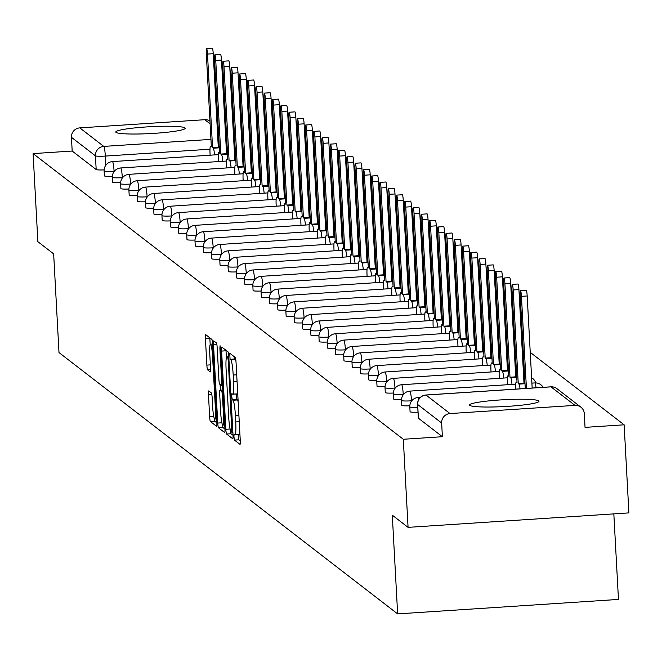 <?xml version="1.0" encoding="UTF-8"?>
<svg xmlns="http://www.w3.org/2000/svg" width="662" height="662" viewBox="0 0 662 662"><rect width="100%" height="100%" fill="white"/><g stroke="black" fill="none" stroke-linecap="round" stroke-linejoin="round"><path stroke-width="0.99" d="M233.926 436.779L234.456 440.098L239.975 444.359A4.369 0.496 -93.7 0 0 240.025 444.384A4.369 0.496 -93.7 0 0 240.256 440.42L236.028 362.213A4.369 0.496 -93.7 0 0 235.267 357.472L229.714 353.194L230.078 359.292L230.79 359.838A13.993 1.581 -93.7 0 1 233.206 375.023L233.562 381.544A13.993 1.581 -93.7 0 1 232.809 394.221A13.993 1.581 -93.7 0 1 232.652 394.163L231.899 393.6L231.733 396.373L232.263 399.691L232.974 400.245A13.993 1.581 -93.7 0 1 235.391 415.43L235.746 421.951A13.993 1.581 -93.7 0 1 235.002 434.628A13.993 1.581 -93.7 0 1 234.836 434.57L234.083 434.007L233.926 436.779M238.328 434.413L238.866 439.808L240.281 440.9M234.017 356.504L234.489 359.003L235.209 359.549L230.79 359.838M236.144 394.006L236.682 399.401L237.393 399.956L232.974 400.245M116.049 132.383A34.747 3.426 -3.1 0 0 152.657 133.443A34.747 3.426 -3.1 0 0 185.195 128.254A34.747 3.426 -3.1 0 0 184.946 127.874A34.747 3.426 -3.1 0 0 148.338 126.823A34.747 3.426 -3.1 0 0 115.8 132.011A34.747 3.426 -3.1 0 0 116.049 132.383M469.838 405.392A34.747 3.426 -3.1 0 0 506.447 406.443A34.747 3.426 -3.1 0 0 538.984 401.255A34.747 3.426 -3.1 0 0 538.736 400.874A34.747 3.426 -3.1 0 0 502.127 399.823A34.747 3.426 -3.1 0 0 469.59 405.012A34.747 3.426 -3.1 0 0 469.838 405.392M208.762 390.928A4.369 0.496 -93.7 0 0 208.712 390.911A4.369 0.496 -93.7 0 0 208.48 394.866L209.664 416.812A4.369 0.496 -93.7 0 0 210.425 421.553L216.557 426.295A4.369 0.496 -93.7 0 0 216.606 426.311A4.369 0.496 -93.7 0 0 216.838 422.348L212.601 344.141A4.369 0.496 -93.7 0 0 211.848 339.399L205.716 334.666A4.369 0.496 -93.7 0 0 205.667 334.641A4.369 0.496 -93.7 0 0 205.427 338.605L206.867 365.11A4.369 0.496 -93.7 0 0 207.62 369.851L210.243 371.878A4.369 0.496 -93.7 0 0 210.301 371.895A4.369 0.496 -93.7 0 0 210.533 367.94L209.821 354.791A11.693 1.324 -93.7 0 1 210.442 344.199A11.693 1.324 -93.7 0 1 212.601 356.942L215.39 408.429A11.693 1.324 -93.7 0 1 214.761 419.021A11.693 1.324 -93.7 0 1 212.61 406.278L212.146 397.697A4.369 0.496 -93.7 0 0 211.385 392.955L208.762 390.928M574.988 405.376L550.999 386.865L426.014 395.048L450.003 413.56L574.988 405.376A8.912 8.805 127.7 0 1 584.298 413.651L585.043 427.371L624.134 424.814L628.9 512.893L408.073 527.357L392.293 515.177L397.639 613.889L59.001 352.573L53.655 253.869L37.866 241.688L33.1 153.601L403.307 439.27L442.39 436.713L441.645 422.993L417.656 404.482A8.912 0.877 176.9 0 1 417.59 404.383A8.912 0.877 176.9 0 1 417.648 404.275M408.073 527.357L403.307 439.27M225.833 429.29A4.369 0.496 -93.7 0 0 226.586 434.032L232.726 438.765A4.369 0.496 -93.7 0 0 232.776 438.782A4.369 0.496 -93.7 0 0 233.007 434.826L228.771 356.619A4.369 0.496 -93.7 0 0 228.018 351.87L221.886 347.136A4.369 0.496 -93.7 0 0 221.836 347.12A4.369 0.496 -93.7 0 0 221.596 351.083L225.833 429.29L230.103 429.009M224.641 432.526L218.501 427.793A4.369 0.496 -93.7 0 1 217.748 423.051L213.512 344.844A4.369 0.496 -93.7 0 1 213.752 340.88A4.369 0.496 -93.7 0 1 213.801 340.897L216.424 342.924A4.369 0.496 -93.7 0 1 217.177 347.674L218.899 379.392A4.369 0.496 -93.7 0 0 219.652 384.134L221.398 385.474A4.369 0.496 -93.7 0 0 221.447 385.499A4.369 0.496 -93.7 0 0 221.679 381.535L219.892 348.518L220.057 345.738L220.62 349.073L224.923 428.587A4.369 0.496 -93.7 0 1 224.691 432.551A4.369 0.496 -93.7 0 1 224.641 432.526L224.741 432.526M624.134 424.814L530.237 352.358M523.013 346.78L521.979 345.986M514.746 340.4L513.72 339.606M506.488 334.029L505.454 333.234M498.221 327.657L497.195 326.854M489.963 321.277L488.928 320.482M481.696 314.905L480.67 314.111M473.438 308.525L472.403 307.731M465.171 302.153L464.145 301.359M456.912 295.773L455.878 294.979M448.654 289.402L447.62 288.607M440.387 283.022L439.361 282.227M432.129 276.65L431.094 275.855M423.862 270.27L422.836 269.475M415.604 263.898L414.569 263.104M407.337 257.526L406.311 256.724M399.078 251.146L398.044 250.352M390.812 244.775L389.786 243.98M382.553 238.394L381.519 237.6M374.295 232.023L373.26 231.228M366.028 225.643L365.002 224.848M357.77 219.271L356.735 218.477M349.503 212.891L348.477 212.097M341.244 206.519L340.21 205.725M332.978 200.147L331.952 199.345M324.719 193.767L323.685 192.973M316.461 187.396L315.426 186.593M308.194 181.016L307.16 180.221M299.936 174.644L298.901 173.849M291.669 168.264L290.643 167.469M283.41 161.892L282.376 161.098M275.144 155.512L274.118 154.718M266.885 149.14L265.851 148.346M258.619 142.76L257.592 141.966M613.831 513.878L618.465 599.424L397.639 613.889M33.1 153.601L72.183 151.044L71.446 137.324A8.912 8.805 -52.3 0 1 79.796 127.89L204.781 119.706A8.912 8.805 -52.3 0 1 209.945 120.972M241.647 139.939L242.631 139.881M249.533 139.425L250.517 139.359M450.003 413.56A8.912 8.805 127.7 0 0 441.645 422.993M114.319 171.284L114.071 171.301A8.912 0.877 176.9 0 1 104.116 170.962L104.373 175.835A8.912 0.877 -3.1 0 0 112.383 176.274M122.586 177.656L122.329 177.673A8.912 0.877 176.9 0 1 112.375 177.342L112.639 182.207A8.912 0.877 -3.1 0 0 120.641 182.654M130.844 184.036L130.596 184.053A8.912 0.877 176.9 0 1 120.641 183.713L120.898 188.587A8.912 0.877 -3.1 0 0 128.908 189.026M139.111 190.408L138.855 190.424A8.912 0.877 176.9 0 1 128.9 190.093L129.164 194.959A8.912 0.877 -3.1 0 0 137.166 195.406M147.369 196.788L147.113 196.804A8.912 0.877 176.9 0 1 137.158 196.465L137.423 201.339A8.912 0.877 -3.1 0 0 145.433 201.778M155.636 203.16L155.38 203.176A8.912 0.877 176.9 0 1 145.425 202.845L145.69 207.711A8.912 0.877 -3.1 0 0 153.692 208.158M163.895 209.54L163.638 209.556A8.912 0.877 176.9 0 1 153.683 209.217L153.948 214.091A8.912 0.877 -3.1 0 0 161.95 214.529M172.153 215.911L171.905 215.928A8.912 0.877 176.9 0 1 161.95 215.597L162.215 220.463A8.912 0.877 -3.1 0 0 170.217 220.901M180.42 222.291L180.163 222.308A8.912 0.877 176.9 0 1 170.208 221.969L170.473 226.834A8.912 0.877 -3.1 0 0 178.475 227.281M188.678 228.663L188.43 228.68A8.912 0.877 176.9 0 1 178.475 228.349L178.732 233.214A8.912 0.877 -3.1 0 0 186.742 233.653M196.945 235.043L196.688 235.06A8.912 0.877 176.9 0 1 186.734 234.72L186.998 239.586A8.912 0.877 -3.1 0 0 195 240.033M205.203 241.415L204.955 241.431A8.912 0.877 176.9 0 1 194.992 241.092L195.257 245.966A8.912 0.877 -3.1 0 0 203.267 246.405M213.47 247.787L213.214 247.803A8.912 0.877 176.9 0 1 203.259 247.472L203.524 252.338A8.912 0.877 -3.1 0 0 211.526 252.785M221.729 254.167L221.472 254.183A8.912 0.877 176.9 0 1 211.517 253.844L211.782 258.718A8.912 0.877 -3.1 0 0 219.792 259.156M229.987 260.538L229.739 260.555A8.912 0.877 176.9 0 1 219.784 260.224L220.049 265.09A8.912 0.877 -3.1 0 0 228.051 265.536M238.254 266.918L237.997 266.935A8.912 0.877 176.9 0 1 228.042 266.596L228.307 271.47A8.912 0.877 -3.1 0 0 236.309 271.908M246.512 273.29L246.264 273.307A8.912 0.877 176.9 0 1 236.309 272.976L236.574 277.841A8.912 0.877 -3.1 0 0 244.576 278.288M254.779 279.67L254.522 279.687A8.912 0.877 176.9 0 1 244.568 279.347L244.832 284.221A8.912 0.877 -3.1 0 0 252.834 284.66M263.037 286.042L262.789 286.058A8.912 0.877 176.9 0 1 252.834 285.727L253.091 290.593A8.912 0.877 -3.1 0 0 261.101 291.032M271.304 292.422L271.048 292.438A8.912 0.877 176.9 0 1 261.093 292.099L261.358 296.965A8.912 0.877 -3.1 0 0 269.36 297.412M279.563 298.794L279.314 298.81A8.912 0.877 176.9 0 1 269.351 298.479L269.616 303.345A8.912 0.877 -3.1 0 0 277.626 303.784M287.829 305.174L287.573 305.19A8.912 0.877 176.9 0 1 277.618 304.851L277.883 309.717A8.912 0.877 -3.1 0 0 285.885 310.164M296.088 311.545L295.831 311.562A8.912 0.877 176.9 0 1 285.876 311.223L286.141 316.097A8.912 0.877 -3.1 0 0 294.151 316.535M304.346 317.917L304.098 317.934A8.912 0.877 176.9 0 1 294.143 317.603L294.408 322.468A8.912 0.877 -3.1 0 0 302.41 322.915M312.613 324.297L312.356 324.314A8.912 0.877 176.9 0 1 302.402 323.975L302.666 328.849A8.912 0.877 -3.1 0 0 310.668 329.287M320.871 330.669L320.623 330.686A8.912 0.877 176.9 0 1 310.668 330.355L310.933 335.22A8.912 0.877 -3.1 0 0 318.935 335.667M329.138 337.049L328.882 337.066A8.912 0.877 176.9 0 1 318.927 336.726L319.192 341.6A8.912 0.877 -3.1 0 0 327.193 342.039M337.397 343.421L337.148 343.437A8.912 0.877 176.9 0 1 327.193 343.106L327.45 347.972A8.912 0.877 -3.1 0 0 335.46 348.411M345.663 349.801L345.407 349.817A8.912 0.877 176.9 0 1 335.452 349.478L335.717 354.352A8.912 0.877 -3.1 0 0 343.719 354.791M353.922 356.173L353.665 356.189A8.912 0.877 176.9 0 1 343.71 355.858L343.975 360.724A8.912 0.877 -3.1 0 0 351.985 361.162M362.188 362.553L361.932 362.569A8.912 0.877 176.9 0 1 351.977 362.23L352.242 367.096A8.912 0.877 -3.1 0 0 360.244 367.542M370.447 368.924L370.19 368.941A8.912 0.877 176.9 0 1 360.236 368.602L360.5 373.476A8.912 0.877 -3.1 0 0 368.502 373.914M378.705 375.304L378.457 375.321A8.912 0.877 176.9 0 1 368.502 374.982L368.767 379.847A8.912 0.877 -3.1 0 0 376.769 380.294M386.972 381.676L386.716 381.693A8.912 0.877 176.9 0 1 376.761 381.353L377.026 386.227A8.912 0.877 -3.1 0 0 385.027 386.666M395.231 388.048L394.982 388.064A8.912 0.877 176.9 0 1 385.027 387.733L385.284 392.599A8.912 0.877 -3.1 0 0 393.294 393.046M403.497 394.428L403.241 394.444A8.912 0.877 176.9 0 1 393.286 394.105L393.551 398.979A8.912 0.877 -3.1 0 0 401.553 399.418M411.756 400.8L411.507 400.816A8.912 0.877 176.9 0 1 401.553 400.485L401.809 405.351A8.912 0.877 -3.1 0 0 409.819 405.798M417.755 407.304A8.912 0.877 176.9 0 1 409.811 406.857L410.076 411.731A8.912 0.877 -3.1 0 0 418.012 412.169M72.183 151.044L96.18 169.555A8.912 0.877 -3.1 0 0 104.116 169.902M442.39 436.713L418.401 418.202A8.912 0.877 176.9 0 1 418.334 418.103A8.912 0.877 176.9 0 1 418.392 418.003M235.151 434.545L239.255 434.28A13.993 1.581 -93.7 0 0 239.412 434.338A13.993 1.581 -93.7 0 0 239.884 433.519M238.171 401.801A13.993 1.581 -93.7 0 0 237.393 399.956M232.966 394.147L237.062 393.873A13.993 1.581 -93.7 0 0 237.228 393.931A13.993 1.581 -93.7 0 0 237.699 393.112M235.97 361.353A13.993 1.581 -93.7 0 0 235.209 359.549M225.99 350.306A4.369 0.496 -93.7 0 0 226.015 350.794L226.387 357.695M230.31 429.861A4.369 0.496 -93.7 0 0 231.005 433.742L233.032 435.306M231.824 432.245L228.307 360.831L227.778 357.513L227.025 356.934A13.993 1.581 -93.7 0 0 226.859 356.876A13.993 1.581 -93.7 0 0 226.106 369.553L228.655 416.472A13.993 1.581 -93.7 0 0 231.071 431.657L231.824 432.245M224.948 429.067L222.92 427.503L218.501 427.793M222.267 424.185A4.369 0.496 -93.7 0 0 222.92 427.503M220.405 390.166L220.09 384.473M220.678 412.302A11.693 1.324 -93.7 0 0 222.837 425.045A11.693 1.324 -93.7 0 0 223.458 414.445L222.482 396.306A4.369 0.496 -93.7 0 0 221.72 391.565L219.983 390.216A4.369 0.496 -93.7 0 0 219.933 390.199A4.369 0.496 -93.7 0 0 219.693 394.163L220.678 412.302M209.821 337.835A4.369 0.496 -93.7 0 0 209.846 338.315L210.185 344.48M214.215 418.202A4.369 0.496 -93.7 0 0 214.836 421.272L216.863 422.828M526.431 388.428L521.441 296.344A5.122 0.579 -93.7 0 0 520.498 290.759A5.122 0.579 -93.7 0 0 520.224 295.401L525.272 388.503M520.498 290.759L526.24 290.386A5.122 0.579 86.3 0 1 527.184 295.964L532.174 388.048M520.051 388.842A8.912 1.01 -93.7 0 0 518.942 384.117L518.255 383.579L513.182 289.964A5.122 0.579 -93.7 0 0 512.239 284.387A5.122 0.579 -93.7 0 0 511.966 289.029L517.039 382.644L516.343 382.115A8.912 1.01 -93.7 0 0 516.244 382.073A8.912 1.01 -93.7 0 0 515.715 389.124M512.239 284.387L517.982 284.006A5.122 0.579 86.3 0 1 518.925 289.592L523.998 383.207L524.685 383.737A8.912 1.01 86.3 0 1 525.049 384.473M523.998 383.207L518.255 383.579M511.999 384.423A8.912 1.01 -93.7 0 0 510.683 377.737L509.988 377.208L504.924 283.593A5.122 0.579 -93.7 0 0 503.981 278.007A5.122 0.579 -93.7 0 0 503.699 282.649L508.772 376.264L508.085 375.735A8.912 1.01 -93.7 0 0 507.977 375.702A8.912 1.01 -93.7 0 0 507.506 383.77L507.555 384.713M503.981 278.007L509.715 277.635A5.122 0.579 86.3 0 1 510.659 283.212L515.731 376.827L516.418 377.365A8.912 1.01 86.3 0 1 516.79 378.101M515.731 376.827L509.988 377.208M503.732 378.043A8.912 1.01 -93.7 0 0 502.417 371.365L501.73 370.828L496.657 277.212A5.122 0.579 -93.7 0 0 495.714 271.635A5.122 0.579 -93.7 0 0 495.441 276.277L500.513 369.892L499.818 369.363A8.912 1.01 -93.7 0 0 499.719 369.322A8.912 1.01 -93.7 0 0 499.239 377.398L499.297 378.341M495.714 271.635L501.457 271.255A5.122 0.579 86.3 0 1 502.4 276.84L507.473 370.455L508.159 370.985A8.912 1.01 86.3 0 1 508.524 371.73M507.473 370.455L501.73 370.828M495.474 371.672A8.912 1.01 -93.7 0 0 494.158 364.985L493.463 364.456L488.399 270.841A5.122 0.579 -93.7 0 0 487.455 265.255A5.122 0.579 -93.7 0 0 487.182 269.897L492.247 363.512L491.56 362.983A8.912 1.01 -93.7 0 0 491.461 362.95A8.912 1.01 -93.7 0 0 490.981 371.018L491.03 371.961M487.455 265.255L493.19 264.883A5.122 0.579 86.3 0 1 494.142 270.46L499.206 364.083L499.893 364.613A8.912 1.01 86.3 0 1 500.265 365.35M499.206 364.083L493.463 364.456M487.215 365.292A8.912 1.01 -93.7 0 0 485.891 358.614L485.205 358.084L480.132 264.461A5.122 0.579 -93.7 0 0 479.189 258.883A5.122 0.579 -93.7 0 0 478.916 263.526L483.988 357.141L483.301 356.611A8.912 1.01 -93.7 0 0 483.194 356.57A8.912 1.01 -93.7 0 0 482.722 364.646L482.772 365.59M479.189 258.883L484.932 258.503A5.122 0.579 86.3 0 1 485.875 264.088L490.947 357.703L491.634 358.233A8.912 1.01 86.3 0 1 491.998 358.978M490.947 357.703L485.205 358.084M478.949 358.92A8.912 1.01 -93.7 0 0 477.633 352.234L476.946 351.704L471.874 258.089A5.122 0.579 -93.7 0 0 470.93 252.503A5.122 0.579 -93.7 0 0 470.657 257.146L475.721 350.769L475.035 350.231A8.912 1.01 -93.7 0 0 474.935 350.198A8.912 1.01 -93.7 0 0 474.455 358.266L474.505 359.209M470.93 252.503L476.673 252.131A5.122 0.579 86.3 0 1 477.616 257.708L482.681 351.332L483.376 351.861A8.912 1.01 86.3 0 1 483.74 352.598M482.681 351.332L476.946 351.704M470.69 352.548A8.912 1.01 -93.7 0 0 469.366 345.862L468.679 345.332L463.607 251.709A5.122 0.579 -93.7 0 0 462.664 246.132A5.122 0.579 -93.7 0 0 462.39 250.774L467.463 344.389L466.776 343.859A8.912 1.01 -93.7 0 0 466.669 343.818A8.912 1.01 -93.7 0 0 466.197 351.894L466.247 352.838M462.664 246.132L468.406 245.751A5.122 0.579 86.3 0 1 469.35 251.337L474.422 344.952L475.109 345.481A8.912 1.01 86.3 0 1 475.482 346.226M474.422 344.952L468.679 345.332M462.424 346.168A8.912 1.01 -93.7 0 0 461.108 339.482L460.421 338.952L455.348 245.337A5.122 0.579 -93.7 0 0 454.405 239.752A5.122 0.579 -93.7 0 0 454.132 244.394L459.196 338.017L458.509 337.479A8.912 1.01 -93.7 0 0 458.41 337.446A8.912 1.01 -93.7 0 0 457.93 345.514L457.98 346.458M454.405 239.752L460.148 239.379A5.122 0.579 86.3 0 1 461.091 244.957L466.156 338.58L466.851 339.11A8.912 1.01 86.3 0 1 467.215 339.846M466.156 338.58L460.421 338.952M454.165 339.796A8.912 1.01 -93.7 0 0 452.841 333.11L452.154 332.581L447.09 238.957A5.122 0.579 -93.7 0 0 446.138 233.38A5.122 0.579 -93.7 0 0 445.865 238.022L450.938 331.637L450.251 331.108A8.912 1.01 -93.7 0 0 450.143 331.066A8.912 1.01 -93.7 0 0 449.672 339.143L449.721 340.086M446.138 233.38L451.881 232.999A5.122 0.579 86.3 0 1 452.825 238.585L457.897 332.2L458.584 332.729A8.912 1.01 86.3 0 1 458.956 333.474M457.897 332.2L452.154 332.581M445.898 333.416A8.912 1.01 -93.7 0 0 444.583 326.73L443.896 326.2L438.823 232.585A5.122 0.579 -93.7 0 0 437.88 227A5.122 0.579 -93.7 0 0 437.607 231.642L442.679 325.265L441.984 324.728A8.912 1.01 -93.7 0 0 441.885 324.694A8.912 1.01 -93.7 0 0 441.405 332.771L441.455 333.706M437.88 227L443.623 226.627A5.122 0.579 86.3 0 1 444.566 232.213L449.639 325.828L450.326 326.358A8.912 1.01 86.3 0 1 450.69 327.094M449.639 325.828L443.896 326.2M437.64 327.045A8.912 1.01 -93.7 0 0 436.324 320.358L435.629 319.829L430.565 226.214A5.122 0.579 -93.7 0 0 429.621 220.628A5.122 0.579 -93.7 0 0 429.34 225.27L434.413 318.885L433.726 318.356A8.912 1.01 -93.7 0 0 433.618 318.323A8.912 1.01 -93.7 0 0 433.147 326.391L433.196 327.334M429.621 220.628L435.356 220.256A5.122 0.579 86.3 0 1 436.299 225.833L441.372 319.448L442.059 319.986A8.912 1.01 86.3 0 1 442.431 320.722M441.372 319.448L435.629 319.829M429.381 320.665A8.912 1.01 -93.7 0 0 428.057 313.987L427.371 313.449L422.298 219.834A5.122 0.579 -93.7 0 0 421.355 214.256A5.122 0.579 -93.7 0 0 421.082 218.899L426.154 312.514L425.459 311.984A8.912 1.01 -93.7 0 0 425.36 311.943A8.912 1.01 -93.7 0 0 424.88 320.019L424.938 320.954M421.355 214.256L427.098 213.876A5.122 0.579 86.3 0 1 428.041 219.461L433.113 313.076L433.8 313.606A8.912 1.01 86.3 0 1 434.164 314.342M433.113 313.076L427.371 313.449M421.115 314.293A8.912 1.01 -93.7 0 0 419.799 307.607L419.104 307.077L414.04 213.462A5.122 0.579 -93.7 0 0 413.096 207.876A5.122 0.579 -93.7 0 0 412.823 212.519L417.887 306.134L417.201 305.604A8.912 1.01 -93.7 0 0 417.101 305.571A8.912 1.01 -93.7 0 0 416.621 313.639L416.671 314.582M413.096 207.876L418.839 207.504A5.122 0.579 86.3 0 1 419.782 213.081L424.847 306.696L425.534 307.234A8.912 1.01 86.3 0 1 425.906 307.971M424.847 306.696L419.104 307.077M412.856 307.913A8.912 1.01 -93.7 0 0 411.532 301.235L410.845 300.697L405.773 207.082A5.122 0.579 -93.7 0 0 404.83 201.505A5.122 0.579 -93.7 0 0 404.556 206.147L409.629 299.762L408.942 299.232A8.912 1.01 -93.7 0 0 408.835 299.191A8.912 1.01 -93.7 0 0 408.363 307.267L408.413 308.211M404.83 201.505L410.572 201.124A5.122 0.579 86.3 0 1 411.516 206.71L416.588 300.325L417.275 300.854A8.912 1.01 86.3 0 1 417.648 301.599M416.588 300.325L410.845 300.697M404.59 301.541A8.912 1.01 -93.7 0 0 403.274 294.855L402.587 294.325L397.514 200.71A5.122 0.579 -93.7 0 0 396.571 195.125A5.122 0.579 -93.7 0 0 396.298 199.767L401.362 293.382L400.675 292.852A8.912 1.01 -93.7 0 0 400.576 292.819A8.912 1.01 -93.7 0 0 400.096 300.887L400.146 301.831M396.571 195.125L402.314 194.752A5.122 0.579 86.3 0 1 403.257 200.329L408.322 293.953L409.017 294.482A8.912 1.01 86.3 0 1 409.381 295.219M408.322 293.953L402.587 294.325M396.331 295.161A8.912 1.01 -93.7 0 0 395.007 288.483L394.32 287.953L389.248 194.33A5.122 0.579 -93.7 0 0 388.304 188.753A5.122 0.579 -93.7 0 0 388.031 193.395L393.104 287.01L392.417 286.481A8.912 1.01 -93.7 0 0 392.309 286.439A8.912 1.01 -93.7 0 0 391.838 294.516L391.887 295.459M388.304 188.753L394.047 188.372A5.122 0.579 86.3 0 1 394.991 193.958L400.063 287.573L400.75 288.102A8.912 1.01 86.3 0 1 401.122 288.847M400.063 287.573L394.32 287.953M388.064 288.789A8.912 1.01 -93.7 0 0 386.749 282.103L386.062 281.573L380.989 187.958A5.122 0.579 -93.7 0 0 380.046 182.373A5.122 0.579 -93.7 0 0 379.773 187.015L384.837 280.638L384.15 280.1A8.912 1.01 -93.7 0 0 384.051 280.067A8.912 1.01 -93.7 0 0 383.571 288.135L383.621 289.079M380.046 182.373L385.789 182A5.122 0.579 86.3 0 1 386.732 187.578L391.805 281.201L392.492 281.731A8.912 1.01 86.3 0 1 392.856 282.467M391.805 281.201L386.062 281.573M379.806 282.417A8.912 1.01 -93.7 0 0 378.482 275.731L377.795 275.202L372.731 181.578A5.122 0.579 -93.7 0 0 371.779 176.001A5.122 0.579 -93.7 0 0 371.506 180.643L376.579 274.258L375.892 273.729A8.912 1.01 -93.7 0 0 375.784 273.687A8.912 1.01 -93.7 0 0 375.313 281.764L375.362 282.707M371.779 176.001L377.522 175.62A5.122 0.579 86.3 0 1 378.465 181.206L383.538 274.821L384.225 275.351A8.912 1.01 86.3 0 1 384.597 276.095M383.538 274.821L377.795 275.202M371.539 276.037A8.912 1.01 -93.7 0 0 370.224 269.351L369.537 268.822L364.464 175.207A5.122 0.579 -93.7 0 0 363.521 169.621A5.122 0.579 -93.7 0 0 363.248 174.263L368.32 267.887L367.625 267.349A8.912 1.01 -93.7 0 0 367.526 267.316A8.912 1.01 -93.7 0 0 367.046 275.384L367.096 276.327M363.521 169.621L369.264 169.249A5.122 0.579 86.3 0 1 370.207 174.826L375.28 268.449L375.966 268.979A8.912 1.01 86.3 0 1 376.33 269.715M375.28 268.449L369.537 268.822M363.281 269.666A8.912 1.01 -93.7 0 0 361.965 262.98L361.27 262.45L356.206 168.827A5.122 0.579 -93.7 0 0 355.262 163.249A5.122 0.579 -93.7 0 0 354.981 167.891L360.054 261.507L359.367 260.977A8.912 1.01 -93.7 0 0 359.267 260.936A8.912 1.01 -93.7 0 0 358.787 269.012L358.837 269.955M355.262 163.249L360.997 162.877A5.122 0.579 86.3 0 1 361.94 168.454L367.013 262.069L367.7 262.607A8.912 1.01 86.3 0 1 368.072 263.344M367.013 262.069L361.27 262.45M355.022 263.286A8.912 1.01 -93.7 0 0 353.698 256.599L353.012 256.07L347.939 162.455A5.122 0.579 -93.7 0 0 346.996 156.869A5.122 0.579 -93.7 0 0 346.723 161.511L351.795 255.135L351.108 254.597A8.912 1.01 -93.7 0 0 351.001 254.564A8.912 1.01 -93.7 0 0 350.521 262.64L350.579 263.575M346.996 156.869L352.738 156.497A5.122 0.579 86.3 0 1 353.682 162.082L358.754 255.697L359.441 256.227A8.912 1.01 86.3 0 1 359.805 256.964M358.754 255.697L353.012 256.07M346.756 256.914A8.912 1.01 -93.7 0 0 345.44 250.228L344.745 249.698L339.68 156.083A5.122 0.579 -93.7 0 0 338.737 150.497A5.122 0.579 -93.7 0 0 338.464 155.14L343.528 248.755L342.842 248.225A8.912 1.01 -93.7 0 0 342.742 248.192A8.912 1.01 -93.7 0 0 342.262 256.26L342.312 257.204M338.737 150.497L344.48 150.125A5.122 0.579 86.3 0 1 345.423 155.702L350.488 249.317L351.183 249.855A8.912 1.01 86.3 0 1 351.547 250.592M350.488 249.317L344.745 249.698M338.497 250.534A8.912 1.01 -93.7 0 0 337.173 243.856L336.486 243.318L331.414 149.703A5.122 0.579 -93.7 0 0 330.47 144.126A5.122 0.579 -93.7 0 0 330.197 148.768L335.27 242.383L334.583 241.853A8.912 1.01 -93.7 0 0 334.476 241.812A8.912 1.01 -93.7 0 0 334.004 249.888L334.053 250.824M330.47 144.126L336.213 143.745A5.122 0.579 86.3 0 1 337.157 149.331L342.229 242.946L342.916 243.475A8.912 1.01 86.3 0 1 343.288 244.212M342.229 242.946L336.486 243.318M330.23 244.162A8.912 1.01 -93.7 0 0 328.915 237.476L328.228 236.946L323.155 143.331A5.122 0.579 -93.7 0 0 322.212 137.746A5.122 0.579 -93.7 0 0 321.939 142.388L327.003 236.003L326.316 235.473A8.912 1.01 -93.7 0 0 326.217 235.44A8.912 1.01 -93.7 0 0 325.737 243.508L325.787 244.452M322.212 137.746L327.955 137.373A5.122 0.579 86.3 0 1 328.898 142.951L333.962 236.566L334.658 237.104A8.912 1.01 86.3 0 1 335.022 237.84M333.962 236.566L328.228 236.946M321.972 237.782A8.912 1.01 -93.7 0 0 320.648 231.104L319.961 230.566L314.889 136.951A5.122 0.579 -93.7 0 0 313.945 131.374A5.122 0.579 -93.7 0 0 313.672 136.016L318.745 229.631L318.058 229.102A8.912 1.01 -93.7 0 0 317.95 229.06A8.912 1.01 -93.7 0 0 317.479 237.137L317.528 238.08M313.945 131.374L319.688 130.993A5.122 0.579 86.3 0 1 320.631 136.579L325.704 230.194L326.391 230.724A8.912 1.01 86.3 0 1 326.763 231.468M325.704 230.194L319.961 230.566M313.705 231.41A8.912 1.01 -93.7 0 0 312.39 224.724L311.703 224.195L306.63 130.58A5.122 0.579 -93.7 0 0 305.687 124.994A5.122 0.579 -93.7 0 0 305.414 129.636L310.486 223.251L309.791 222.722A8.912 1.01 -93.7 0 0 309.692 222.689A8.912 1.01 -93.7 0 0 309.212 230.757L309.262 231.7M305.687 124.994L311.43 124.621A5.122 0.579 86.3 0 1 312.373 130.199L317.446 223.822L318.132 224.352A8.912 1.01 86.3 0 1 318.496 225.088M317.446 223.822L311.703 224.195M305.447 225.03A8.912 1.01 -93.7 0 0 304.123 218.352L303.436 217.823L298.372 124.199A5.122 0.579 -93.7 0 0 297.428 118.622A5.122 0.579 -93.7 0 0 297.147 123.264L302.22 216.879L301.533 216.35A8.912 1.01 -93.7 0 0 301.425 216.308A8.912 1.01 -93.7 0 0 300.953 224.385L301.003 225.328M297.428 118.622L303.163 118.241A5.122 0.579 86.3 0 1 304.106 123.827L309.179 217.442L309.866 217.972A8.912 1.01 86.3 0 1 310.238 218.717M309.179 217.442L303.436 217.823M297.18 218.659A8.912 1.01 -93.7 0 0 295.864 211.972L295.178 211.443L290.105 117.828A5.122 0.579 -93.7 0 0 289.162 112.242A5.122 0.579 -93.7 0 0 288.889 116.884L293.961 210.508L293.266 209.97A8.912 1.01 -93.7 0 0 293.167 209.937A8.912 1.01 -93.7 0 0 292.687 218.005L292.745 218.948M289.162 112.242L294.904 111.87A5.122 0.579 86.3 0 1 295.848 117.447L300.92 211.07L301.607 211.6A8.912 1.01 86.3 0 1 301.971 212.337M300.92 211.07L295.178 211.443M288.922 212.287A8.912 1.01 -93.7 0 0 287.606 205.601L286.911 205.071L281.847 111.448A5.122 0.579 -93.7 0 0 280.903 105.87A5.122 0.579 -93.7 0 0 280.622 110.513L285.694 204.128L285.008 203.598A8.912 1.01 -93.7 0 0 284.908 203.557A8.912 1.01 -93.7 0 0 284.428 211.633L284.478 212.576M280.903 105.87L286.638 105.49A5.122 0.579 86.3 0 1 287.589 111.075L292.654 204.69L293.34 205.22A8.912 1.01 86.3 0 1 293.713 205.965M292.654 204.69L286.911 205.071M280.663 205.907A8.912 1.01 -93.7 0 0 279.339 199.221L278.652 198.691L273.58 105.076A5.122 0.579 -93.7 0 0 272.636 99.49A5.122 0.579 -93.7 0 0 272.363 104.133L277.436 197.756L276.749 197.218A8.912 1.01 -93.7 0 0 276.642 197.185A8.912 1.01 -93.7 0 0 276.162 205.253L276.22 206.196M272.636 99.49L278.379 99.118A5.122 0.579 86.3 0 1 279.323 104.695L284.395 198.319L285.082 198.848A8.912 1.01 86.3 0 1 285.446 199.585M284.395 198.319L278.652 198.691M272.396 199.535A8.912 1.01 -93.7 0 0 271.081 192.849L270.394 192.319L265.321 98.696A5.122 0.579 -93.7 0 0 264.378 93.119A5.122 0.579 -93.7 0 0 264.105 97.761L269.169 191.376L268.482 190.846A8.912 1.01 -93.7 0 0 268.383 190.805A8.912 1.01 -93.7 0 0 267.903 198.881L267.953 199.825M264.378 93.119L270.121 92.746A5.122 0.579 86.3 0 1 271.064 98.324L276.128 191.939L276.824 192.476A8.912 1.01 86.3 0 1 277.188 193.213M276.128 191.939L270.394 192.319M264.138 193.155A8.912 1.01 -93.7 0 0 262.814 186.469L262.127 185.939L257.055 92.324A5.122 0.579 -93.7 0 0 256.111 86.739A5.122 0.579 -93.7 0 0 255.838 91.381L260.911 185.004L260.224 184.466A8.912 1.01 -93.7 0 0 260.116 184.433A8.912 1.01 -93.7 0 0 259.645 192.51L259.694 193.445M256.111 86.739L261.854 86.366A5.122 0.579 86.3 0 1 262.797 91.952L267.87 185.567L268.557 186.096A8.912 1.01 86.3 0 1 268.929 186.833M267.87 185.567L262.127 185.939M255.871 186.783A8.912 1.01 -93.7 0 0 254.556 180.097L253.869 179.567L248.796 85.952A5.122 0.579 -93.7 0 0 247.853 80.367A5.122 0.579 -93.7 0 0 247.58 85.009L252.644 178.624L251.957 178.095A8.912 1.01 -93.7 0 0 251.858 178.061A8.912 1.01 -93.7 0 0 251.378 186.13L251.428 187.073M247.853 80.367L253.596 79.994A5.122 0.579 86.3 0 1 254.539 85.572L259.603 179.187L260.298 179.725A8.912 1.01 86.3 0 1 260.663 180.461M259.603 179.187L253.869 179.567M247.613 180.403A8.912 1.01 -93.7 0 0 246.289 173.725L245.602 173.187L240.529 79.572A5.122 0.579 -93.7 0 0 239.586 73.995A5.122 0.579 -93.7 0 0 239.313 78.637L244.386 172.252L243.699 171.723A8.912 1.01 -93.7 0 0 243.591 171.681A8.912 1.01 -93.7 0 0 243.12 179.758L243.169 180.693M239.586 73.995L245.329 73.614A5.122 0.579 86.3 0 1 246.272 79.2L251.345 172.815L252.032 173.345A8.912 1.01 86.3 0 1 252.404 174.081M251.345 172.815L245.602 173.187M239.346 174.032A8.912 1.01 -93.7 0 0 238.03 167.345L237.344 166.816L232.271 73.201A5.122 0.579 -93.7 0 0 231.328 67.615A5.122 0.579 -93.7 0 0 231.055 72.257L236.127 165.872L235.432 165.343A8.912 1.01 -93.7 0 0 235.333 165.31A8.912 1.01 -93.7 0 0 234.853 173.378L234.902 174.321M231.328 67.615L237.07 67.243A5.122 0.579 86.3 0 1 238.014 72.82L243.086 166.435L243.773 166.973A8.912 1.01 86.3 0 1 244.137 167.709M243.086 166.435L237.344 166.816M231.088 167.651A8.912 1.01 -93.7 0 0 229.772 160.974L229.077 160.436L224.013 66.821A5.122 0.579 -93.7 0 0 223.069 61.243A5.122 0.579 -93.7 0 0 222.788 65.886L227.86 159.501L227.174 158.971A8.912 1.01 -93.7 0 0 227.066 158.93A8.912 1.01 -93.7 0 0 226.594 167.006L226.644 167.949M223.069 61.243L228.804 60.863A5.122 0.579 86.3 0 1 229.747 66.448L234.82 160.063L235.507 160.593A8.912 1.01 86.3 0 1 235.879 161.338M234.82 160.063L229.077 160.436M222.821 161.28A8.912 1.01 -93.7 0 0 221.505 154.594L220.818 154.064L215.746 60.449A5.122 0.579 -93.7 0 0 214.802 54.863A5.122 0.579 -93.7 0 0 214.529 59.506L219.602 153.121L218.907 152.591A8.912 1.01 -93.7 0 0 218.808 152.558A8.912 1.01 -93.7 0 0 218.328 160.626L218.386 161.569M214.802 54.863L220.545 54.491A5.122 0.579 86.3 0 1 221.489 60.068L226.561 153.692L227.248 154.221A8.912 1.01 86.3 0 1 227.612 154.958M226.561 153.692L220.818 154.064M214.562 154.9A8.912 1.01 -93.7 0 0 213.247 148.222L212.552 147.692L207.487 54.069A5.122 0.579 -93.7 0 0 206.544 48.492A5.122 0.579 -93.7 0 0 206.271 53.134L211.335 146.749L210.648 146.219A8.912 1.01 -93.7 0 0 210.549 146.178A8.912 1.01 -93.7 0 0 210.069 154.254L210.119 155.198M206.544 48.492L212.279 48.111A5.122 0.579 86.3 0 1 213.23 53.696L218.294 147.312L218.981 147.841A8.912 1.01 86.3 0 1 219.354 148.586M218.294 147.312L212.552 147.692M238.866 439.808L234.456 440.098M234.489 359.003L230.078 359.292M236.682 399.401L232.263 399.691M227.24 148.089L226.255 148.156M209.986 149.215L105.324 156.075A8.912 0.877 176.9 0 1 95.436 155.835L71.446 137.324M105.821 165.219L105.324 156.075A8.912 1.01 86.3 0 0 103.785 146.401L210.938 139.384M217.839 138.929L218.824 138.871M225.734 138.416L226.718 138.35M226.619 136.554L225.585 135.76M218.352 130.174L217.326 129.38M210.094 123.802L204.781 119.706M79.796 127.89L103.785 146.401A8.912 8.805 127.7 0 0 95.436 155.835L96.18 169.555M114.087 171.59L114.071 171.301A8.912 1.01 86.3 0 0 112.532 161.627A8.912 1.01 86.3 0 0 112.424 161.594A8.912 8.912 0 0 0 104.116 170.962M122.346 177.97L122.329 177.673A8.912 1.01 86.3 0 0 120.79 168.007A8.912 1.01 86.3 0 0 120.691 167.966A8.912 8.912 0 0 0 112.375 177.342M130.604 184.342L130.596 184.053A8.912 1.01 86.3 0 0 129.057 174.379A8.912 1.01 86.3 0 0 128.949 174.346A8.912 8.912 0 0 0 120.641 183.713M138.871 190.722L138.855 190.424A8.912 1.01 86.3 0 0 137.315 180.759A8.912 1.01 86.3 0 0 137.216 180.718A8.912 8.912 0 0 0 128.9 190.093M147.13 197.094L147.113 196.804A8.912 1.01 86.3 0 0 145.582 187.131A8.912 1.01 86.3 0 0 145.475 187.098A8.912 8.912 0 0 0 137.158 196.465M155.396 203.474L155.38 203.176A8.912 1.01 86.3 0 0 153.841 193.511A8.912 1.01 86.3 0 0 153.741 193.47A8.912 8.912 0 0 0 145.425 202.845M163.655 209.846L163.638 209.556A8.912 1.01 86.3 0 0 162.099 199.883A8.912 1.01 86.3 0 0 162 199.85A8.912 8.912 0 0 0 153.683 209.217M171.921 216.226L171.905 215.928A8.912 1.01 86.3 0 0 170.366 206.263A8.912 1.01 86.3 0 0 170.258 206.221A8.912 8.912 0 0 0 161.95 215.597M180.18 222.597L180.163 222.308A8.912 1.01 86.3 0 0 178.624 212.634A8.912 1.01 86.3 0 0 178.525 212.593A8.912 8.912 0 0 0 170.208 221.969M188.447 228.969L188.43 228.68A8.912 1.01 86.3 0 0 186.891 219.006A8.912 1.01 86.3 0 0 186.783 218.973A8.912 8.912 0 0 0 178.475 228.349M196.705 235.349L196.688 235.06A8.912 1.01 86.3 0 0 195.149 225.386A8.912 1.01 86.3 0 0 195.05 225.345A8.912 8.912 0 0 0 186.734 234.72M204.963 241.721L204.955 241.431A8.912 1.01 86.3 0 0 203.416 231.758A8.912 1.01 86.3 0 0 203.308 231.725A8.912 8.912 0 0 0 194.992 241.092M213.23 248.101L213.214 247.803A8.912 1.01 86.3 0 0 211.675 238.138A8.912 1.01 86.3 0 0 211.575 238.097A8.912 8.912 0 0 0 203.259 247.472M221.489 254.473L221.472 254.183A8.912 1.01 86.3 0 0 219.933 244.51A8.912 1.01 86.3 0 0 219.834 244.477A8.912 8.912 0 0 0 211.517 253.844M229.755 260.853L229.739 260.555A8.912 1.01 86.3 0 0 228.2 250.89A8.912 1.01 86.3 0 0 228.092 250.848A8.912 8.912 0 0 0 219.784 260.224M238.014 267.225L237.997 266.935A8.912 1.01 86.3 0 0 236.458 257.261A8.912 1.01 86.3 0 0 236.359 257.228A8.912 8.912 0 0 0 228.042 266.596M246.281 273.605L246.264 273.307A8.912 1.01 86.3 0 0 244.725 263.642A8.912 1.01 86.3 0 0 244.617 263.6A8.912 8.912 0 0 0 236.309 272.976M254.539 279.976L254.522 279.687A8.912 1.01 86.3 0 0 252.983 270.013A8.912 1.01 86.3 0 0 252.884 269.98A8.912 8.912 0 0 0 244.568 279.347M262.806 286.356L262.789 286.058A8.912 1.01 86.3 0 0 261.25 276.393A8.912 1.01 86.3 0 0 261.142 276.352A8.912 8.912 0 0 0 252.834 285.727M271.064 292.728L271.048 292.438A8.912 1.01 86.3 0 0 269.508 282.765A8.912 1.01 86.3 0 0 269.409 282.724A8.912 8.912 0 0 0 261.093 292.099M279.323 299.1L279.314 298.81A8.912 1.01 86.3 0 0 277.775 289.137A8.912 1.01 86.3 0 0 277.668 289.104A8.912 8.912 0 0 0 269.351 298.479M287.589 305.48L287.573 305.19A8.912 1.01 86.3 0 0 286.034 295.517A8.912 1.01 86.3 0 0 285.934 295.475A8.912 8.912 0 0 0 277.618 304.851M295.848 311.852L295.831 311.562A8.912 1.01 86.3 0 0 294.292 301.889A8.912 1.01 86.3 0 0 294.193 301.855A8.912 8.912 0 0 0 285.876 311.223M304.115 318.232L304.098 317.934A8.912 1.01 86.3 0 0 302.559 308.269A8.912 1.01 86.3 0 0 302.451 308.227A8.912 8.912 0 0 0 294.143 317.603M312.373 324.603L312.356 324.314A8.912 1.01 86.3 0 0 310.817 314.64A8.912 1.01 86.3 0 0 310.718 314.607A8.912 8.912 0 0 0 302.402 323.975M320.64 330.983L320.623 330.686A8.912 1.01 86.3 0 0 319.084 321.02A8.912 1.01 86.3 0 0 318.976 320.979A8.912 8.912 0 0 0 310.668 330.355M328.898 337.355L328.882 337.066A8.912 1.01 86.3 0 0 327.342 327.392A8.912 1.01 86.3 0 0 327.243 327.359A8.912 8.912 0 0 0 318.927 336.726M337.165 343.735L337.148 343.437A8.912 1.01 86.3 0 0 335.609 333.772A8.912 1.01 86.3 0 0 335.502 333.731A8.912 8.912 0 0 0 327.193 343.106M345.423 350.107L345.407 349.817A8.912 1.01 86.3 0 0 343.868 340.144A8.912 1.01 86.3 0 0 343.768 340.111A8.912 8.912 0 0 0 335.452 349.478M353.682 356.487L353.665 356.189A8.912 1.01 86.3 0 0 352.134 346.524A8.912 1.01 86.3 0 0 352.027 346.483A8.912 8.912 0 0 0 343.71 355.858M361.948 362.859L361.932 362.569A8.912 1.01 86.3 0 0 360.393 352.896A8.912 1.01 86.3 0 0 360.293 352.854A8.912 8.912 0 0 0 351.977 362.23M370.207 369.231L370.19 368.941A8.912 1.01 86.3 0 0 368.651 359.267A8.912 1.01 86.3 0 0 368.552 359.234A8.912 8.912 0 0 0 360.236 368.602M378.474 375.611L378.457 375.321A8.912 1.01 86.3 0 0 376.918 365.647A8.912 1.01 86.3 0 0 376.81 365.606A8.912 8.912 0 0 0 368.502 374.982M386.732 381.982L386.716 381.693A8.912 1.01 86.3 0 0 385.176 372.019A8.912 1.01 86.3 0 0 385.077 371.986A8.912 8.912 0 0 0 376.761 381.353M394.999 388.362L394.982 388.064A8.912 1.01 86.3 0 0 393.443 378.399A8.912 1.01 86.3 0 0 393.336 378.358A8.912 8.912 0 0 0 385.027 387.733M403.257 394.734L403.241 394.444A8.912 1.01 86.3 0 0 401.702 384.771A8.912 1.01 86.3 0 0 401.602 384.738A8.912 8.912 0 0 0 393.286 394.105M411.516 401.114L411.507 400.816A8.912 1.01 86.3 0 0 409.968 391.151A8.912 1.01 86.3 0 0 409.861 391.11A8.912 8.912 0 0 0 401.553 400.485M409.811 406.857A8.912 8.912 0 0 1 418.127 397.49A8.912 1.01 86.3 0 1 418.227 397.523A8.912 1.01 86.3 0 1 418.864 399.302M534.755 382.975A8.912 1.01 86.3 0 1 534.846 382.926A8.912 1.01 86.3 0 1 534.954 382.959A8.912 1.01 -93.7 0 1 536.071 387.791M418.401 418.202L417.656 404.482A8.912 8.805 127.7 0 1 426.014 395.048A8.912 1.01 -93.7 0 0 425.906 395.007A8.912 8.912 0 0 0 417.59 404.383L418.334 418.103M235.126 147.419A8.912 0.877 176.9 0 1 234.141 147.543M233.703 139.351A8.912 8.805 -52.3 0 1 234.696 140.013A8.912 8.805 -52.3 0 1 234.72 140.038A8.912 8.912 0 0 0 234.696 140.013L233.694 139.243M425.906 395.007L550.892 386.823A8.912 1.01 -93.7 0 1 550.999 386.865A8.912 8.805 -52.3 0 1 556.916 388.66A8.912 8.912 0 0 0 550.892 386.823A8.912 1.01 -93.7 0 0 550.792 386.873M239.247 421.719L235.746 421.951M238.891 415.206L235.391 415.43M237.062 381.312L233.562 381.544M236.706 374.8L233.206 375.023M226.015 350.794L221.596 351.083M231.005 433.742L226.586 434.032M232.867 432.178L231.89 432.236M232.718 429.439L232.023 429.481M228.994 360.79L228.307 360.831M228.82 357.447L227.778 357.513M228.779 356.818L227.025 356.934M221.894 422.778L217.748 423.051M216.879 344.621L213.512 344.844M221.447 385.499L222.589 385.425L221.489 385.474M222.374 381.486L221.679 381.535M220.578 348.469L219.892 348.518M224.153 414.404L223.458 414.445M223.177 396.265L222.482 396.306M222.912 391.482L221.72 391.565M222.837 390.034L219.983 390.216M216.085 408.38L215.39 408.429M213.296 356.892L212.601 356.942M210.582 369.661L207.62 369.851M210.367 364.878L206.867 365.11M209.846 338.315L205.427 338.605M214.836 421.272L210.425 421.553M213.776 416.539L209.664 416.812M211.848 394.651L208.48 394.866M525.264 388.445L524.61 388.486M527.184 295.964L521.441 296.344M517.005 382.065L516.343 382.115M524.685 383.737L518.942 384.117M518.925 289.592L513.182 289.964M508.739 375.693L508.085 375.735M516.418 377.365L510.683 377.737M510.659 283.212L504.924 283.593M500.48 369.313L499.818 369.363M508.159 370.985L502.417 371.365M502.4 276.84L496.657 277.212M492.214 362.942L491.56 362.983M499.893 364.613L494.158 364.985M494.142 270.46L488.399 270.841M483.955 356.57L483.301 356.611M491.634 358.233L485.891 358.614M485.875 264.088L480.132 264.461M475.697 350.19L475.035 350.231M483.376 351.861L477.633 352.234M477.616 257.708L471.874 258.089M467.43 343.818L466.776 343.859M475.109 345.481L469.366 345.862M469.35 251.337L463.607 251.709M459.171 337.438L458.509 337.479M466.851 339.11L461.108 339.482M461.091 244.957L455.348 245.337M450.905 331.066L450.251 331.108M458.584 332.729L452.841 333.11M452.825 238.585L447.09 238.957M442.646 324.686L441.984 324.728M450.326 326.358L444.583 326.73M444.566 232.213L438.823 232.585M434.38 318.314L433.726 318.356M442.059 319.986L436.324 320.358M436.299 225.833L430.565 226.214M426.121 311.934L425.459 311.984M433.8 313.606L428.057 313.987M428.041 219.461L422.298 219.834M417.854 305.563L417.201 305.604M425.534 307.234L419.799 307.607M419.782 213.081L414.04 213.462M409.596 299.183L408.942 299.232M417.275 300.854L411.532 301.235M411.516 206.71L405.773 207.082M401.338 292.811L400.675 292.852M409.017 294.482L403.274 294.855M403.257 200.329L397.514 200.71M393.071 286.439L392.417 286.481M400.75 288.102L395.007 288.483M394.991 193.958L389.248 194.33M384.812 280.059L384.15 280.1M392.492 281.731L386.749 282.103M386.732 187.578L380.989 187.958M376.546 273.687L375.892 273.729M384.225 275.351L378.482 275.731M378.465 181.206L372.731 181.578M368.287 267.307L367.625 267.349M375.966 268.979L370.224 269.351M370.207 174.826L364.464 175.207M360.02 260.936L359.367 260.977M367.7 262.607L361.965 262.98M361.94 168.454L356.206 168.827M351.762 254.556L351.108 254.597M359.441 256.227L353.698 256.599M353.682 162.082L347.939 162.455M343.504 248.184L342.842 248.225M351.183 249.855L345.44 250.228M345.423 155.702L339.68 156.083M335.237 241.804L334.583 241.853M342.916 243.475L337.173 243.856M337.157 149.331L331.414 149.703M326.978 235.432L326.316 235.473M334.658 237.104L328.915 237.476M328.898 142.951L323.155 143.331M318.712 229.052L318.058 229.102M326.391 230.724L320.648 231.104M320.631 136.579L314.889 136.951M310.453 222.68L309.791 222.722M318.132 224.352L312.39 224.724M312.373 130.199L306.63 130.58M302.186 216.308L301.533 216.35M309.866 217.972L304.123 218.352M304.106 123.827L298.372 124.199M293.928 209.928L293.266 209.97M301.607 211.6L295.864 211.972M295.848 117.447L290.105 117.828M285.661 203.557L285.008 203.598M293.34 205.22L287.606 205.601M287.589 111.075L281.847 111.448M277.403 197.177L276.749 197.218M285.082 198.848L279.339 199.221M279.323 104.695L273.58 105.076M269.144 190.805L268.482 190.846M276.824 192.476L271.081 192.849M271.064 98.324L265.321 98.696M260.878 184.425L260.224 184.466M268.557 186.096L262.814 186.469M262.797 91.952L257.055 92.324M252.619 178.053L251.957 178.095M260.298 179.725L254.556 180.097M254.539 85.572L248.796 85.952M244.352 171.673L243.699 171.723M252.032 173.345L246.289 173.725M246.272 79.2L240.529 79.572M236.094 165.301L235.432 165.343M243.773 166.973L238.03 167.345M238.014 72.82L232.271 73.201M227.827 158.921L227.174 158.971M235.507 160.593L229.772 160.974M229.747 66.448L224.013 66.821M219.569 152.55L218.907 152.591M227.248 154.221L221.505 154.594M221.489 60.068L215.746 60.449M211.302 146.178L210.648 146.219M218.981 147.841L213.247 148.222M213.23 53.696L207.487 54.069M418.127 397.49L420.469 397.332M409.861 391.11L515.731 384.175M524.511 383.604L524.999 383.571M531.909 383.116L534.846 382.926A8.912 8.912 0 0 1 543.13 387.328M401.602 384.738L507.473 377.803M516.244 377.224L516.741 377.191M523.642 376.744L524.627 376.678M535.715 382.909A8.912 8.912 0 0 0 531.611 377.721M393.336 378.358L499.206 371.423M507.986 370.852L508.474 370.819M515.384 370.364L516.368 370.306M524.378 372.036A8.912 8.912 0 0 0 523.352 371.341M385.077 371.986L490.947 365.052M499.719 364.472L500.215 364.448M507.117 363.992L508.102 363.926M516.112 365.656A8.912 8.912 0 0 0 515.086 364.969M376.81 365.606L482.689 358.672M491.461 358.101L491.957 358.068M498.858 357.612L499.843 357.554M507.853 359.284A8.912 8.912 0 0 0 506.827 358.589M368.552 359.234L474.422 352.3M483.194 351.729L483.69 351.696M490.592 351.241L491.576 351.174M499.587 352.904A8.912 8.912 0 0 0 498.569 352.217M360.293 352.854L466.164 345.928M474.935 345.349L475.432 345.316M482.333 344.869L483.318 344.803M491.328 346.532A8.912 8.912 0 0 0 490.302 345.837M352.027 346.483L457.897 339.548M466.677 338.977L467.165 338.944M474.075 338.489L475.059 338.423M483.07 340.152A8.912 8.912 0 0 0 482.044 339.465M343.768 340.111L449.639 333.176M458.41 332.597L458.907 332.564M465.808 332.117L466.793 332.051M474.803 333.78A8.912 8.912 0 0 0 473.777 333.094M335.502 333.731L441.372 326.796M450.152 326.225L450.64 326.192M457.55 325.737L458.534 325.671M466.544 327.4A8.912 8.912 0 0 0 465.518 326.714M327.243 327.359L433.113 320.425M441.885 319.845L442.382 319.812M449.283 319.365L450.268 319.299M458.278 321.029A8.912 8.912 0 0 0 457.252 320.342M318.976 320.979L424.847 314.045M433.627 313.474L434.115 313.44M441.024 312.985L442.009 312.919M450.019 314.649A8.912 8.912 0 0 0 448.993 313.962M310.718 314.607L416.588 307.673M425.36 307.094L425.856 307.06M432.758 306.614L433.742 306.547M441.753 308.277A8.912 8.912 0 0 0 440.735 307.59M302.451 308.227L408.33 301.293M417.101 300.722L417.598 300.689M424.499 300.234L425.484 300.176M433.494 301.905A8.912 8.912 0 0 0 432.468 301.21M294.193 301.855L400.063 294.921M408.835 294.342L409.331 294.317M416.241 293.862L417.217 293.796M425.236 295.525A8.912 8.912 0 0 0 424.21 294.838M285.934 295.475L391.805 288.541M400.576 287.97L401.073 287.937M407.974 287.482L408.959 287.424M416.969 289.153A8.912 8.912 0 0 0 415.943 288.458M277.668 289.104L383.538 282.169M392.318 281.598L392.806 281.565M399.716 281.11L400.7 281.044M408.711 282.773A8.912 8.912 0 0 0 407.684 282.086M269.409 282.724L375.28 275.797M384.051 275.218L384.548 275.185M391.449 274.738L392.434 274.672M400.444 276.402A8.912 8.912 0 0 0 399.418 275.706M261.142 276.352L367.013 269.417M375.793 268.846L376.281 268.813M383.19 268.358L384.175 268.292M392.185 270.022A8.912 8.912 0 0 0 391.159 269.335M252.884 269.98L358.754 263.046M367.526 262.466L368.022 262.433M374.924 261.987L375.908 261.92M383.919 263.65A8.912 8.912 0 0 0 382.893 262.963M244.617 263.6L350.496 256.666M359.267 256.095L359.756 256.062M366.665 255.606L367.65 255.54M375.66 257.27A8.912 8.912 0 0 0 374.634 256.583M236.359 257.228L342.229 250.294M351.001 249.715L351.497 249.682M358.399 249.235L359.383 249.169M367.393 250.898A8.912 8.912 0 0 0 366.376 250.211M228.092 250.848L333.971 243.914M342.742 243.343L343.239 243.31M350.14 242.855L351.125 242.788M359.135 244.518A8.912 8.912 0 0 0 358.109 243.831M219.834 244.477L325.704 237.542M334.476 236.963L334.972 236.93M341.882 236.483L342.866 236.417M350.877 238.146A8.912 8.912 0 0 0 349.85 237.459M211.575 238.097L317.446 231.162M326.217 230.591L326.714 230.558M333.615 230.103L334.6 230.045M342.61 231.774A8.912 8.912 0 0 0 341.584 231.079M203.308 231.725L309.179 224.79M317.959 224.211L318.447 224.186M325.356 223.731L326.341 223.665M334.351 225.394A8.912 8.912 0 0 0 333.325 224.708M195.05 225.345L300.92 218.41M309.692 217.839L310.188 217.806M317.09 217.351L318.074 217.293M326.085 219.023A8.912 8.912 0 0 0 325.059 218.328M186.783 218.973L292.654 212.039M301.433 211.468L301.922 211.435M308.831 210.979L309.816 210.913M317.826 212.643A8.912 8.912 0 0 0 316.8 211.956M178.525 212.593L284.395 205.667M293.167 205.088L293.663 205.055M300.565 204.608L301.549 204.541M309.559 206.271A8.912 8.912 0 0 0 308.533 205.576M170.258 206.221L276.137 199.287M284.908 198.716L285.405 198.683M292.306 198.228L293.291 198.161M301.301 199.891A8.912 8.912 0 0 0 300.275 199.204M162 199.85L267.87 192.915M276.642 192.336L277.138 192.303M284.039 191.856L285.024 191.79M293.034 193.519A8.912 8.912 0 0 0 292.016 192.832M153.741 193.47L259.612 186.535M268.383 185.964L268.88 185.931M275.781 185.476L276.766 185.41M284.776 187.139A8.912 8.912 0 0 0 283.75 186.452M145.475 187.098L251.345 180.163M260.116 179.584L260.613 179.551M267.522 179.104L268.507 179.038M276.517 180.767A8.912 8.912 0 0 0 275.491 180.081M137.216 180.718L243.086 173.783M251.858 173.212L252.354 173.179M259.256 172.724L260.24 172.658M268.251 174.387A8.912 8.912 0 0 0 267.225 173.701M128.949 174.346L234.82 167.412M243.599 166.832L244.088 166.799M250.997 166.352L251.982 166.286M259.992 168.016A8.912 8.912 0 0 0 258.966 167.329M120.691 167.966L226.561 161.031M235.333 160.461L235.829 160.427M242.731 159.972L243.715 159.914M251.725 161.644A8.912 8.912 0 0 0 250.699 160.949M112.424 161.594L218.294 154.66M227.074 154.081L227.562 154.056M234.472 153.601L235.457 153.534M243.467 155.264A8.912 8.912 0 0 0 242.441 154.577M226.462 133.658L225.428 132.863M218.203 127.286L217.169 126.492M580.913 407.171L556.916 388.66M239.412 434.338L235.002 434.628M237.228 393.931L232.809 394.221M232.867 432.187L231.857 432.253M228.779 356.744L226.859 356.876M224.724 424.921L222.837 425.045M222.837 390.009L219.933 390.199M216.656 418.897L214.761 419.021M212.601 344.058L210.442 344.199M525.264 388.404L524.503 388.453M516.997 382.024L516.244 382.073M508.739 375.652L507.977 375.702M500.48 369.272L499.719 369.322M492.214 362.9L491.461 362.95M483.955 356.52L483.194 356.57M475.688 350.148L474.935 350.198M467.43 343.768L466.669 343.818M459.163 337.397L458.41 337.446M450.905 331.017L450.143 331.066M442.646 324.645L441.885 324.694M434.38 318.273L433.618 318.323M426.121 311.893L425.36 311.943M417.854 305.521L417.101 305.571M409.596 299.141L408.835 299.191M401.329 292.769L400.576 292.819M393.071 286.389L392.309 286.439M384.804 280.018L384.051 280.067M376.546 273.638L375.784 273.687M368.287 267.266L367.526 267.316M360.02 260.886L359.267 260.936M351.762 254.514L351.001 254.564M343.495 248.142L342.742 248.192M335.237 241.762L334.476 241.812M326.97 235.391L326.217 235.44M318.712 229.011L317.95 229.06M310.445 222.639L309.692 222.689M302.186 216.259L301.425 216.308M293.928 209.887L293.167 209.937M285.661 203.507L284.908 203.557M277.403 197.135L276.642 197.185M269.136 190.755L268.383 190.805M260.878 184.384L260.116 184.433M252.611 178.012L251.858 178.061M244.352 171.632L243.591 171.681M236.086 165.26L235.333 165.31M227.827 158.88L227.066 158.93M219.569 152.508L218.808 152.558M211.302 146.128L210.549 146.178"/></g></svg>
